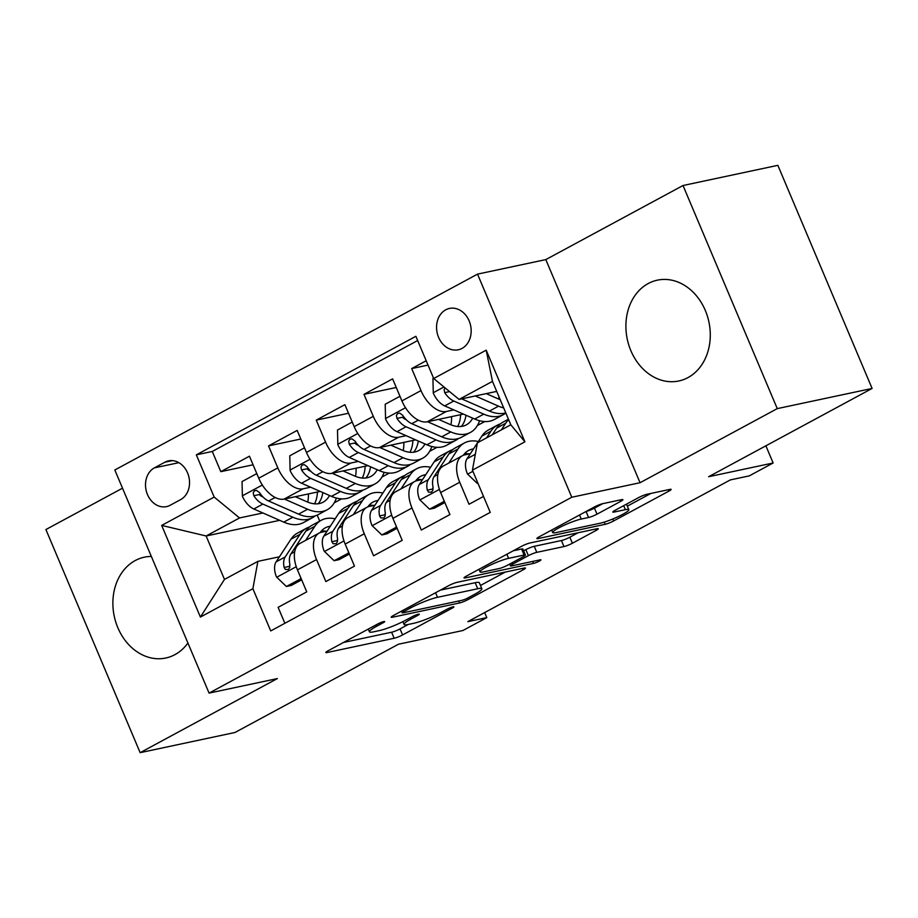 <?xml version="1.0" encoding="UTF-8"?>
<svg xmlns="http://www.w3.org/2000/svg" width="918" height="918" viewBox="0 0 918 918"><rect width="100%" height="100%" fill="white"/><g stroke="black" fill="none" stroke-linecap="round" stroke-linejoin="round"><path stroke-width="1.38" d="M383.758 621.578A4.544 0.62 157.1 0 0 377.872 623.907L328.105 650.782A6.483 0.884 157.1 0 0 325.844 652.514A6.483 0.884 157.1 0 0 327.141 652.514L394.166 638.262A6.483 0.884 157.1 0 0 402.577 634.935L452.344 608.06A4.544 0.62 157.1 0 0 453.917 606.844A4.544 0.62 157.1 0 0 453.022 606.844A4.544 0.62 157.1 0 0 447.135 609.173L440.686 612.65A20.758 2.811 157.1 0 1 413.788 623.276L408.2 624.47A20.758 2.811 157.1 0 1 404.069 624.447A20.758 2.811 157.1 0 1 411.275 618.904L417.713 615.427A4.544 0.62 157.1 0 0 419.285 614.211A4.544 0.62 157.1 0 0 418.39 614.211A4.544 0.62 157.1 0 0 412.503 616.54L406.066 620.017A20.758 2.811 157.1 0 1 379.157 630.643L373.569 631.836A20.758 2.811 157.1 0 1 369.438 631.813A20.758 2.811 157.1 0 1 376.644 626.271L383.081 622.794A4.544 0.62 157.1 0 0 384.665 621.578A4.544 0.62 157.1 0 0 383.758 621.578M648.223 283.536A51.534 41.723 -102 0 0 628.807 345.065A51.534 41.723 -102 0 0 678.815 380.981A51.534 41.723 -102 0 0 687.961 377.608A51.534 41.723 -102 0 0 707.376 316.079A51.534 41.723 -102 0 0 657.368 280.162A51.534 41.723 -102 0 0 648.223 283.536M151.344 556.457A51.534 41.723 -102 0 0 144.344 557.192A51.534 41.723 -102 0 0 135.198 560.565A51.534 41.723 -102 0 0 115.783 622.094A51.534 41.723 -102 0 0 165.791 658.011A51.534 41.723 -102 0 0 174.936 654.637A51.534 41.723 -102 0 0 187.915 643.025M445.712 309.825A21.148 17.121 -102 0 0 437.748 335.059A21.148 17.121 -102 0 0 458.266 349.792A21.148 17.121 -102 0 0 462.018 348.415A21.148 17.121 -102 0 0 469.982 323.17A21.148 17.121 -102 0 0 449.464 308.437A21.148 17.121 -102 0 0 445.712 309.825M620.66 501.389A6.483 0.884 157.1 0 0 622.909 499.656A6.483 0.884 157.1 0 0 621.624 499.656L602.816 503.649A6.483 0.884 157.1 0 0 594.405 506.977L539.13 536.823A6.483 0.884 157.1 0 0 536.881 538.556A6.483 0.884 157.1 0 0 538.178 538.556L605.203 524.304A6.483 0.884 157.1 0 0 613.603 520.976L668.878 491.13A6.483 0.884 157.1 0 0 671.127 489.397A6.483 0.884 157.1 0 0 669.842 489.397L647.133 494.228A6.483 0.884 157.1 0 0 638.721 497.545L615.06 510.328A6.483 0.884 157.1 0 0 612.811 512.049A6.483 0.884 157.1 0 0 614.108 512.06L625.365 509.662A17.35 2.352 157.1 0 1 628.819 509.674A17.35 2.352 157.1 0 1 618.537 516.455A17.35 2.352 157.1 0 1 600.303 523.191L556.182 532.578A17.35 2.352 157.1 0 1 552.728 532.566A17.35 2.352 157.1 0 1 563.009 525.796A17.35 2.352 157.1 0 1 581.243 519.049L588.599 517.488A6.483 0.884 157.1 0 0 597.01 514.16L620.66 501.389L620.063 499.989M122.507 488.181L45.9 529.548L140.144 752.668L234.985 732.484L398.446 644.229L462.936 630.505L486.792 617.619L467.824 621.658L730.303 479.919L749.272 475.88L773.14 462.993L765.876 445.815M777.259 408.625L683.015 185.516L545.808 259.599L640.053 482.719L777.259 408.625L872.1 388.452L708.65 476.717L773.14 462.993M640.053 482.719L571.776 497.246L209.074 693.101L114.819 469.982L477.521 274.126L571.776 497.246M140.144 752.668L277.351 678.574L209.074 693.101M457.13 582.322A6.483 0.884 157.1 0 0 448.718 585.638L393.443 615.496A6.483 0.884 157.1 0 0 391.194 617.229A6.483 0.884 157.1 0 0 392.491 617.229L459.516 602.965A6.483 0.884 157.1 0 0 467.916 599.649L523.191 569.803A6.483 0.884 157.1 0 0 525.452 568.07A6.483 0.884 157.1 0 0 524.155 568.058L457.13 582.322M466.287 576.16L521.562 546.313A6.483 0.884 157.1 0 1 529.973 542.986L596.998 528.734A6.483 0.884 157.1 0 1 598.295 528.734A6.483 0.884 157.1 0 1 596.034 530.466L572.384 543.238A6.483 0.884 157.1 0 1 563.973 546.566L536.789 552.349A6.483 0.884 157.1 0 0 528.389 555.665L512.692 564.145A6.483 0.884 157.1 0 0 510.442 565.867A6.483 0.884 157.1 0 0 511.728 565.878L540.025 559.854A4.544 0.62 157.1 0 1 540.931 559.865A4.544 0.62 157.1 0 1 538.246 561.632A4.544 0.62 157.1 0 1 533.473 563.4L465.334 577.892A6.483 0.884 157.1 0 1 464.038 577.892A6.483 0.884 157.1 0 1 466.287 576.16M683.015 185.516L777.856 165.332L872.1 388.452M426.193 360.751L411.7 368.577L428.04 365.1M453.802 409.898L446.366 411.482A26.427 15.09 -118.4 0 1 421.006 390.586L401.912 400.891L392.617 378.882L363.976 394.35L396.243 387.488M406.077 435.671L398.641 437.243A26.427 15.09 -118.4 0 1 373.282 416.359L354.187 426.663L344.893 404.654L316.251 420.123L348.519 413.249M358.353 461.433L350.917 463.016A26.427 15.09 -118.4 0 1 325.557 442.132L306.463 452.436L297.168 430.427L268.526 445.884L277.833 467.893A26.427 15.09 61.6 0 0 303.192 488.789L310.628 487.206M300.794 439.022L268.526 445.884M284.855 623.288L278.12 607.337L306.75 591.869L297.455 569.86A26.427 15.09 61.6 0 1 300.071 543.376L319.166 533.071A26.427 15.09 61.6 0 0 316.549 559.555L325.844 581.564L354.474 566.108L345.179 544.099A26.427 15.09 61.6 0 1 347.796 517.614L366.89 507.298A26.427 15.09 -118.4 0 1 369.254 506.438L374.9 505.233M366.89 507.298A26.427 15.09 -118.4 0 0 364.274 533.783L373.569 555.792L402.199 540.335L392.904 518.326A26.427 15.09 61.6 0 1 395.52 491.841L414.615 481.537A26.427 15.09 -118.4 0 1 416.979 480.665L422.624 479.46M414.615 481.537A26.427 15.09 -118.4 0 0 411.998 508.01L421.293 530.03L449.923 514.562L440.629 492.553A26.427 15.09 61.6 0 1 443.245 466.069L462.339 455.764A26.427 15.09 -118.4 0 1 464.703 454.892L470.349 453.699M401.912 400.891A26.427 15.09 61.6 0 0 427.272 421.787L463.395 414.098M354.187 426.663A26.427 15.09 61.6 0 0 379.547 447.559L415.67 439.871M484.704 421.569L477.406 425.504M306.463 452.436A26.427 15.09 61.6 0 0 331.823 473.332L367.946 465.644M436.979 447.341L429.681 451.277M170.163 505.267L180.662 499.599A20.483 16.581 -102 0 0 188.385 475.145A20.483 16.581 -102 0 0 168.51 460.87A20.483 16.581 -102 0 0 164.873 462.213L154.373 467.882A20.483 16.581 -102 0 0 146.662 492.335A20.483 16.581 -102 0 0 166.537 506.61A20.483 16.581 -102 0 0 170.163 505.267M433.698 378.514L486.196 350.171L524.912 441.822L472.426 470.177L477.406 442.82L510.81 424.782L492.473 381.372L459.069 399.41L433.698 378.514L415.877 336.298L196.337 454.846L214.169 497.063L239.541 517.947L262.904 512.978M472.426 470.177L490.246 512.382L270.718 630.93L252.886 588.713L200.399 617.068L161.671 525.406L214.169 497.063M417.667 340.544L212.276 451.461L220.813 471.657L249.444 456.2L258.738 478.209A26.427 15.09 61.6 0 0 284.098 499.094L320.233 491.417M389.255 473.103L381.968 477.039M327.175 531.006L321.529 532.211A26.427 15.09 61.6 0 0 319.166 533.071M462.339 455.764A26.427 15.09 -118.4 0 0 459.723 482.248L469.018 504.257L483.511 496.431M325.557 442.132L316.251 420.123M373.282 416.359L363.976 394.35M421.006 390.586L411.7 368.577M459.069 399.41L496.707 391.401M239.541 517.947L206.125 535.986L224.474 579.407L257.878 561.368L252.886 588.713M279.703 520.334L206.125 535.986L161.671 525.406M341.53 498.876L334.244 502.812M279.451 556.778L257.878 561.368M545.808 259.599L477.521 274.126M486.792 617.619L484.658 612.57M317.203 515.113L319.739 521.091M253.07 464.795L220.813 471.657M212.276 451.461L196.337 454.846M224.474 579.407L200.399 617.068M486.196 350.171L492.473 381.372M524.912 441.822L510.81 424.782M343.493 642.462L391.619 632.227A6.483 0.884 157.1 0 0 400.03 628.91L408.281 624.447M480.458 585.466L505.256 572.086M403.817 611.606A4.544 0.62 157.1 0 0 402.233 612.811A4.544 0.62 157.1 0 0 403.14 612.811L461.972 600.303A4.544 0.62 157.1 0 0 467.859 597.974L474.652 594.302A20.758 2.811 157.1 0 0 481.858 588.771A20.758 2.811 157.1 0 0 477.727 588.748L437.507 597.308A20.758 2.811 157.1 0 0 410.61 607.934L403.817 611.606L403.231 610.206M481.858 588.771L479.311 582.735A20.758 2.811 157.1 0 0 475.18 582.712L477.727 588.748M440.468 590.102L475.18 582.712M578.099 532.75L569.837 537.214L572.384 543.238M523.639 550.823L525.842 549.641A6.483 0.884 157.1 0 1 534.242 546.313L561.426 540.53A6.483 0.884 157.1 0 0 569.837 537.214M508.583 558.351A17.35 2.352 157.1 0 0 490.35 565.086A17.35 2.352 157.1 0 0 480.068 571.857A17.35 2.352 157.1 0 0 483.522 571.88L499.071 568.575A6.483 0.884 157.1 0 0 507.482 565.247L523.168 556.778A6.483 0.884 157.1 0 0 525.417 555.046A6.483 0.884 157.1 0 0 524.132 555.034L508.583 558.351L506.862 554.254M525.417 555.046L522.87 549.01A6.483 0.884 157.1 0 0 521.585 549.01L524.132 555.034M513.311 550.766L521.585 549.01M586.154 511.429A6.483 0.884 157.1 0 0 594.462 508.136L602.713 503.672M627.327 506.162L650.931 493.414M257.247 474.675L256.363 473.826L242.054 481.56L242.375 496.19A17.511 9.995 61.6 0 0 253.816 508.985L283.765 522.124A50.547 28.871 61.6 0 0 303.41 522.606L312.476 517.706A50.547 28.871 61.6 0 0 315.184 515.882M307.76 502.123A41.953 23.96 61.6 0 0 308.379 493.93M284.373 499.036L307.622 509.238A50.547 28.871 61.6 0 0 327.267 509.719A50.547 28.871 61.6 0 0 336.378 498.061M295.355 496.707L306.887 501.756A41.953 23.96 61.6 0 0 323.182 502.157A41.953 23.96 61.6 0 0 329.493 495.479M327.267 509.719L318.202 514.619A50.547 28.871 -118.4 0 1 298.557 514.126L268.607 500.999A17.511 9.995 -118.4 0 1 259.542 492.622L256.512 490.373L254.424 490.832L253.219 492.759L253.816 495.72A17.511 9.995 61.6 0 0 262.881 504.097L292.831 517.224A50.547 28.871 61.6 0 0 312.476 517.706M317.433 492.002A41.953 23.96 -118.4 0 1 314.518 503.81M318.19 503.752A41.953 23.96 61.6 0 0 322.826 492.553M263.064 497.028L262.135 496.615A8.916 5.095 -118.4 0 1 259.278 494.561L253.816 495.72M320.152 532.612A41.953 23.96 -118.4 0 1 325.351 527.827A41.953 23.96 -118.4 0 1 330.296 526.244M305.602 540.392L314.84 526.301A50.547 28.871 -118.4 0 1 321.266 520.265A50.547 28.871 -118.4 0 1 335.15 518.831M301.173 578.65L286.37 586.476L276.502 576.997A17.511 9.995 -118.4 0 1 276.134 561.839L290.972 539.187A50.547 28.871 -118.4 0 1 297.398 533.151L306.474 528.252A50.547 28.871 61.6 0 0 300.037 534.287L285.211 556.951A17.511 9.995 61.6 0 0 284.132 567.473L285.372 569.47L288.378 569.458L289.721 567.508L289.858 564.386A17.511 9.995 -118.4 0 1 290.937 553.852L305.763 531.201A50.547 28.871 -118.4 0 1 312.2 525.165L321.266 520.265M300.691 578.753L300.656 577.445M286.37 586.476L291.304 585.432L301.666 579.832M309.481 526.989A50.547 28.871 61.6 0 0 306.474 528.252M326.177 531.224A41.953 23.96 61.6 0 0 321.277 531.143M284.132 567.473L289.595 566.314A8.916 5.095 -118.4 0 1 289.881 564.524M304.971 448.902L304.087 448.053L289.778 455.787L290.099 470.418A17.511 9.995 61.6 0 0 301.54 483.224L331.49 496.351A50.547 28.871 61.6 0 0 351.124 496.833L360.2 491.945A50.547 28.871 61.6 0 0 362.908 490.109M355.484 476.35A41.953 23.96 61.6 0 0 356.104 468.157M332.098 473.275L355.346 483.465A50.547 28.871 61.6 0 0 374.992 483.947A50.547 28.871 61.6 0 0 384.103 472.3M343.08 470.934L354.612 475.994A41.953 23.96 61.6 0 0 370.906 476.396A41.953 23.96 61.6 0 0 377.218 469.706M374.992 483.947L365.926 488.846A50.547 28.871 -118.4 0 1 346.281 488.365L316.331 475.226A17.511 9.995 -118.4 0 1 307.266 466.86L304.237 464.6L302.148 465.059L300.943 466.987L301.54 469.947A17.511 9.995 61.6 0 0 310.605 478.324L340.555 491.451A50.547 28.871 61.6 0 0 360.2 491.945M365.157 466.241A41.953 23.96 -118.4 0 1 362.243 478.037M365.915 477.98A41.953 23.96 61.6 0 0 370.551 466.78M310.789 471.255L309.859 470.854A8.916 5.095 -118.4 0 1 307.002 468.788L301.54 469.947M352.696 423.129L351.812 422.28L337.503 430.014L337.824 444.656A17.511 9.995 61.6 0 0 349.265 457.451L379.214 470.578A50.547 28.871 61.6 0 0 398.848 471.06L407.925 466.172A50.547 28.871 61.6 0 0 410.633 464.336M403.209 450.589A41.953 23.96 61.6 0 0 403.828 442.396M379.822 447.502L403.071 457.692A50.547 28.871 61.6 0 0 422.716 458.185A50.547 28.871 61.6 0 0 431.827 446.527M390.804 445.161L402.336 450.222A41.953 23.96 61.6 0 0 418.631 450.623A41.953 23.96 61.6 0 0 424.942 443.933M422.716 458.185L413.651 463.074A50.547 28.871 -118.4 0 1 394.006 462.592L364.056 449.464A17.511 9.995 -118.4 0 1 354.991 441.088L351.961 438.838L349.873 439.286L348.668 441.214L349.265 444.174A17.511 9.995 61.6 0 0 358.33 452.551L388.28 465.678A50.547 28.871 61.6 0 0 407.925 466.172M412.882 440.468A41.953 23.96 -118.4 0 1 409.967 452.264M413.628 452.207A41.953 23.96 61.6 0 0 418.275 441.007M358.513 445.482L357.584 445.081A8.916 5.095 -118.4 0 1 354.727 443.015L349.265 444.174M400.42 397.356L399.537 396.507L385.216 404.241L385.549 418.883A17.511 9.995 61.6 0 0 396.989 431.678L426.939 444.805A50.547 28.871 61.6 0 0 446.573 445.299L455.649 440.399A50.547 28.871 61.6 0 0 458.357 438.563M450.922 424.816A41.953 23.96 61.6 0 0 451.553 416.623M427.547 421.729L450.795 431.919A50.547 28.871 61.6 0 0 470.441 432.412A50.547 28.871 61.6 0 0 479.552 420.754M438.529 419.388L450.049 424.449A41.953 23.96 61.6 0 0 466.355 424.85A41.953 23.96 61.6 0 0 472.667 418.16M470.441 432.412L461.375 437.301A50.547 28.871 -118.4 0 1 441.73 436.819L411.78 423.691A17.511 9.995 -118.4 0 1 402.715 415.315L399.686 413.066L397.597 413.525L396.392 415.441L396.989 418.413A17.511 9.995 61.6 0 0 406.054 426.778L436.004 439.917A50.547 28.871 61.6 0 0 455.649 440.399M460.606 414.695A41.953 23.96 -118.4 0 1 457.692 426.503M461.352 426.434A41.953 23.96 61.6 0 0 466 415.246M406.238 419.71L405.308 419.308A8.916 5.095 -118.4 0 1 402.451 417.242L396.989 418.413M433.548 378.147L432.94 378.468L433.273 393.111A17.511 9.995 61.6 0 0 444.714 405.905L474.663 419.033A50.547 28.871 61.6 0 0 494.297 419.526L503.362 414.626A50.547 28.871 61.6 0 0 505.829 412.997M498.646 399.043A41.953 23.96 61.6 0 0 499.013 396.851M475.272 395.956L498.52 406.158A50.547 28.871 61.6 0 0 503.695 407.936M486.253 393.627L497.774 398.676A41.953 23.96 61.6 0 0 500.172 399.605M445.115 387.912L444.105 389.668L444.714 392.64A17.511 9.995 61.6 0 0 453.779 401.017L483.729 414.144A50.547 28.871 61.6 0 0 503.362 414.626M505.784 412.882A50.547 28.871 -118.4 0 1 489.455 411.046L461.639 398.86M367.877 506.851A41.953 23.96 -118.4 0 1 373.064 502.054A41.953 23.96 -118.4 0 1 378.021 500.482M353.327 514.619L362.564 500.528A50.547 28.871 -118.4 0 1 368.99 494.492A50.547 28.871 -118.4 0 1 382.875 493.058M348.897 552.877L334.095 560.714L324.226 551.225A17.511 9.995 -118.4 0 1 323.859 536.078L338.696 513.414A50.547 28.871 -118.4 0 1 345.122 507.379L354.199 502.49A50.547 28.871 61.6 0 0 347.761 508.515L332.936 531.178A17.511 9.995 61.6 0 0 331.857 541.712L333.096 543.697L336.103 543.686L337.445 541.735L337.583 538.614A17.511 9.995 -118.4 0 1 338.662 528.079L353.487 505.428A50.547 28.871 -118.4 0 1 359.925 499.392L368.99 494.492M348.415 552.98L348.381 551.672M334.095 560.714L339.029 559.659L349.391 554.059M357.205 501.228A50.547 28.871 61.6 0 0 354.199 502.49M373.901 505.451A41.953 23.96 61.6 0 0 369.002 505.37M331.857 541.712L337.308 540.541A8.916 5.095 -118.4 0 1 337.606 538.763M415.602 481.078A41.953 23.96 -118.4 0 1 420.788 476.281A41.953 23.96 -118.4 0 1 425.745 474.709M401.051 488.846L410.289 474.755A50.547 28.871 -118.4 0 1 416.715 468.731A50.547 28.871 -118.4 0 1 430.599 467.285M396.61 527.104L381.819 534.942L371.951 525.452A17.511 9.995 -118.4 0 1 371.583 510.305L386.421 487.642A50.547 28.871 -118.4 0 1 392.847 481.617L401.912 476.717A50.547 28.871 61.6 0 0 395.486 482.753L380.649 505.405A17.511 9.995 61.6 0 0 379.582 515.939L380.821 517.924L383.827 517.924L385.17 515.962L385.308 512.841A17.511 9.995 -118.4 0 1 386.386 502.318L401.212 479.655A50.547 28.871 -118.4 0 1 407.649 473.619L416.715 468.731M396.14 527.207L396.106 525.899M381.819 534.942L386.753 533.886L397.115 528.298M404.93 475.455A50.547 28.871 61.6 0 0 401.912 476.717M421.626 479.678A41.953 23.96 61.6 0 0 416.726 479.598M379.582 515.939L385.032 514.78A8.916 5.095 -118.4 0 1 385.331 512.99M463.326 455.305A41.953 23.96 -118.4 0 1 468.513 450.52A41.953 23.96 -118.4 0 1 473.47 448.936M448.776 463.085L458.002 448.994A50.547 28.871 -118.4 0 1 464.439 442.958A50.547 28.871 -118.4 0 1 478.324 441.512M444.335 501.331L429.544 509.169L419.675 499.69A17.511 9.995 -118.4 0 1 419.308 484.532L434.145 461.869A50.547 28.871 -118.4 0 1 440.571 455.844L449.636 450.945A50.547 28.871 61.6 0 0 443.21 456.98L428.373 479.632A17.511 9.995 61.6 0 0 427.306 490.166L428.545 492.163L431.552 492.151L432.894 490.201L433.032 487.079A17.511 9.995 -118.4 0 1 434.099 476.545L448.936 453.882A50.547 28.871 -118.4 0 1 455.362 447.858L464.439 442.958M443.864 501.435L443.83 500.138M429.544 509.169L434.478 508.124L444.84 502.525M452.654 449.682A50.547 28.871 61.6 0 0 449.636 450.945M469.35 453.905A41.953 23.96 61.6 0 0 464.451 453.825M427.306 490.166L432.757 489.007A8.916 5.095 -118.4 0 1 433.055 487.217M501.366 429.888L505.726 423.221A50.547 28.871 -118.4 0 1 508.664 419.71M477.865 483.075L477.268 483.396L467.4 473.917A17.511 9.995 -118.4 0 1 467.032 458.759L477.383 442.958M477.509 442.774L481.87 436.107A50.547 28.871 -118.4 0 1 488.296 430.072L497.361 425.172A50.547 28.871 61.6 0 0 490.935 431.208L486.574 437.875M492.3 434.776L496.661 428.109A50.547 28.871 -118.4 0 1 503.087 422.085L508.446 419.193M500.379 423.909A50.547 28.871 61.6 0 0 497.361 425.172M477.268 483.396L477.945 483.258M446.366 411.482L427.272 421.787M398.641 437.243L379.547 447.559M350.917 463.016L331.823 473.332M303.192 488.789L284.098 499.094M316.549 559.555L297.455 569.86M459.723 482.248L440.629 492.553M411.998 508.01L392.904 518.326M364.274 533.783L345.179 544.099M277.833 467.893L258.738 478.209M178.861 462.672L154.373 467.882M172.377 460.618L164.873 462.213M376.059 624.883L376.644 626.271M417.323 614.498L417.713 615.427M410.69 617.516L411.275 618.904M451.954 607.131L452.344 608.06M400.03 628.91L402.577 634.935M391.619 632.227L394.166 638.262M326.739 651.585L327.141 652.514M382.691 621.865L383.081 622.794M522.606 568.391L523.191 569.803M467.331 598.249L467.916 599.649M458.679 601.003L459.516 602.965M392.089 616.299L392.491 617.229M435.58 592.741L437.507 597.308M410.025 606.546L410.61 607.934M595.449 529.055L596.034 530.466M561.426 540.53L563.973 546.566M534.242 546.313L536.789 552.349M525.842 549.641L528.389 555.665M512.106 562.745L512.692 564.145M532.635 561.426L533.473 563.4M464.933 576.963L465.334 577.892M594.462 508.136L597.01 514.16M586.063 511.487L588.599 517.488M579.533 515.009L581.243 519.049M623.678 505.669L625.365 509.662M613.706 511.119L614.108 512.06M668.293 489.73L668.878 491.13M612.776 519.003L613.603 520.976M604.274 522.124L605.203 524.304M537.776 537.627L538.178 538.556M262.33 485.037L242.363 495.823M292.831 517.224L283.765 522.124M307.622 509.238L298.557 514.126M262.881 504.097L253.816 508.985M275.136 497.476L268.607 500.999M276.754 577.238L296.262 566.693M305.763 531.201L314.84 526.301M290.972 539.187L300.037 534.287M290.937 553.852L294.701 551.821M276.134 561.839L285.211 556.951M310.054 459.275L290.088 470.05M340.555 491.451L331.49 496.351M355.346 483.465L346.281 488.365M310.605 478.324L301.54 483.224M322.861 471.703L316.331 475.226M357.779 433.503L337.813 444.289M388.28 465.678L379.214 470.578M403.071 457.692L394.006 462.592M358.33 452.551L349.265 457.451M370.585 445.93L364.056 449.464M405.504 407.73L385.537 418.516M436.004 439.917L426.939 444.805M450.795 431.919L441.73 436.819M406.054 426.778L396.989 431.678M418.31 420.169L411.78 423.691M443.968 386.96L433.262 392.743M483.729 414.144L474.663 419.033M498.52 406.158L489.455 411.046M453.779 401.017L444.714 405.905M449.591 391.596L444.714 392.64M324.479 551.466L343.986 540.931M353.487 505.428L362.564 500.528M338.696 513.414L347.761 508.515M338.662 528.079L342.425 526.048M323.859 536.078L332.936 531.178M372.203 525.693L391.711 515.159M401.212 479.655L410.289 474.755M386.421 487.642L395.486 482.753M386.386 502.318L390.15 500.276M371.583 510.305L380.649 505.405M419.928 499.92L439.435 489.386M448.936 453.882L458.002 448.994M434.145 461.869L443.21 456.98M434.099 476.545L437.875 474.503M419.308 484.532L428.373 479.632M467.652 474.147L472.908 471.313M496.661 428.109L505.726 423.221M481.87 436.107L490.935 431.208M467.032 458.759L475.317 454.284M368.29 629.082L369.438 631.813M402.887 621.647L404.069 624.447M401.522 611.124L402.233 612.811M509.674 564.065L510.442 565.867M478.989 569.298L480.068 571.857M551.672 530.053L552.728 532.566M626.489 504.154L628.819 509.674"/></g></svg>
